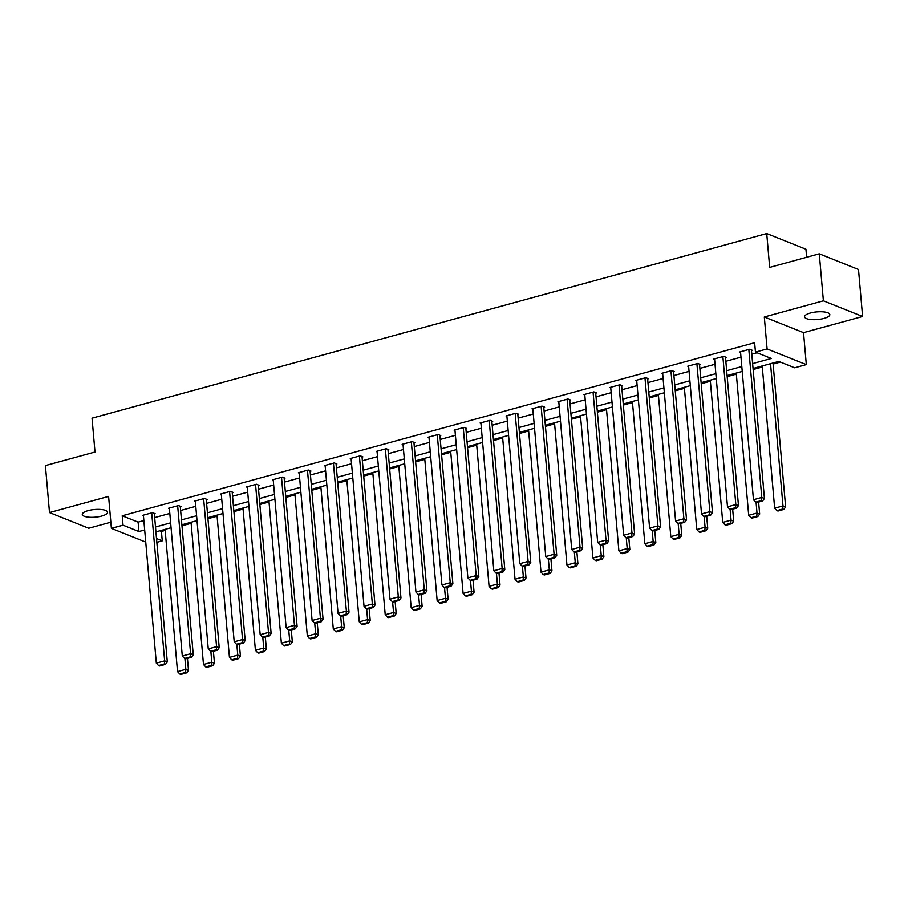 <?xml version="1.0" encoding="UTF-8"?>
<svg xmlns="http://www.w3.org/2000/svg" width="908" height="908" viewBox="0 0 908 908"><rect width="100%" height="100%" fill="white"/><g stroke="black" fill="none" stroke-linecap="round" stroke-linejoin="round"><path stroke-width="1.36" d="M101.696 516.062A12.667 3.836 175 0 0 107.541 512.248A12.667 3.836 175 0 0 100.845 509.479A12.667 3.836 175 0 0 88.133 510.636A12.667 3.836 175 0 0 82.287 514.45A12.667 3.836 175 0 0 88.984 517.22A12.667 3.836 175 0 0 101.696 516.062M823.976 318.413A12.667 3.836 175 0 0 829.821 314.599A12.667 3.836 175 0 0 823.125 311.841A12.667 3.836 175 0 0 810.413 312.999A12.667 3.836 175 0 0 804.579 316.813A12.667 3.836 175 0 0 811.275 319.582A12.667 3.836 175 0 0 823.976 318.413M159.831 530.805L161.431 531.441L162.248 540.839L156.834 542.326M806.633 257.282L805.929 249.223L766.727 233.56L92.037 418.179L94.999 452.014L45.4 465.588L49.509 512.577L88.723 528.24L110.844 522.191M766.727 233.56L769.678 267.395L819.277 253.82L858.491 269.494L862.6 316.483L823.386 300.82L764.309 316.983L767.101 348.933L806.315 364.607L794.67 367.797L778.769 361.441L753.05 368.478M764.309 316.983L803.523 332.646L862.6 316.483M803.523 332.646L806.315 364.607M161.431 531.441L165.165 530.42M181.975 525.823L191.134 523.314M207.932 518.718L217.091 516.209M233.901 511.613L243.06 509.104M259.858 504.507L269.018 501.999M285.827 497.402L294.986 494.905M311.784 490.297L320.944 487.8M337.742 483.192L346.901 480.695M363.711 476.098L372.87 473.59M389.668 468.993L398.828 466.485M415.637 461.888L424.796 459.38M441.594 454.783L450.754 452.275M467.563 447.678L476.723 445.17M493.521 440.573L502.68 438.065M519.478 433.468L528.638 430.959M545.447 426.363L554.606 423.854M571.404 419.258L580.564 416.749M597.373 412.153L606.533 409.644M623.331 405.047L632.49 402.55M649.299 397.942L658.459 395.445M675.257 390.849L684.416 388.34M701.214 383.744L710.374 381.235M727.183 376.638L736.343 374.13M753.141 369.533L762.3 367.025M773.117 364.063L780.369 362.076M819.277 253.82L823.386 300.82M752.63 363.597L771.346 358.478L755.456 352.122L754.627 342.725L122.217 515.778L138.107 522.134L143.85 520.556M154.666 517.594L169.819 513.451M180.635 510.489L195.776 506.346M206.593 503.395L221.734 499.241M232.561 496.29L247.702 492.147M258.519 489.185L273.66 485.042M284.476 482.08L299.629 477.937M310.445 474.975L325.586 470.832M336.403 467.87L351.555 463.727M362.371 460.765L377.512 456.622M388.329 453.659L403.47 449.517M414.298 446.554L429.439 442.412M440.255 439.449L455.396 435.307M466.213 432.344L481.365 428.201M492.181 425.239L507.322 421.096M518.139 418.134L533.291 413.991M544.108 411.04L559.249 406.886M570.065 403.935L585.206 399.792M596.034 396.83L611.175 392.687M621.991 389.725L637.132 385.582M647.949 382.62L663.101 378.477M673.918 375.515L689.058 371.372M699.875 368.41L715.027 364.267M725.844 361.305L740.985 357.162M751.801 354.199L757.056 352.769M751.484 350.545L752.312 350.318L749.668 349.262L739.68 351.986L740.565 352.338M725.515 357.65L726.355 357.423L723.699 356.367L713.722 359.091L714.596 359.443M699.557 364.755L700.386 364.528L697.741 363.461L687.753 366.196L688.639 366.548M673.6 371.86L674.428 371.633L671.784 370.566L661.796 373.301L662.681 373.653M647.631 378.965L648.471 378.738L645.815 377.671L635.827 380.407L636.712 380.758M621.674 386.07L622.502 385.832L619.858 384.776L609.87 387.512L610.755 387.864M595.705 393.164L596.545 392.937L593.889 391.881L583.901 394.617L584.786 394.969M569.747 400.269L570.576 400.042L567.931 398.987L557.943 401.722L558.829 402.074M543.79 407.374L544.618 407.147L541.962 406.092L531.986 408.827L532.86 409.179M517.821 414.479L518.65 414.252L516.005 413.197L506.017 415.932L506.902 416.284M491.864 421.584L492.692 421.357L490.048 420.302L480.06 423.037L480.945 423.389M465.895 428.69L466.735 428.462L464.079 427.407L454.091 430.131L454.976 430.494M439.937 435.795L440.766 435.568L438.121 434.512L428.133 437.236L429.019 437.588M413.969 442.9L414.808 442.673L412.153 441.617L402.165 444.341L403.05 444.693M388.011 450.005L388.84 449.778L386.195 448.711L376.207 451.446L377.092 451.798M362.054 457.11L362.882 456.883L360.226 455.816L350.25 458.551L351.124 458.903M336.085 464.215L336.913 463.988L334.269 462.921L324.281 465.656L325.166 466.008M310.127 471.32L310.956 471.082L308.311 470.026L298.323 472.762L299.209 473.113M284.159 478.414L284.998 478.187L282.343 477.131L272.355 479.867L273.24 480.219M258.201 485.519L259.03 485.292L256.385 484.236L246.397 486.972L247.282 487.324M232.232 492.624L233.072 492.397L230.416 491.341L220.44 494.077L221.314 494.429M206.275 499.729L207.103 499.502L204.459 498.447L194.471 501.182L195.356 501.534M180.317 506.834L181.146 506.607L178.49 505.552L168.513 508.287L169.387 508.639M154.349 513.939L155.177 513.712L152.533 512.657L142.545 515.381L143.43 515.744M145.734 542.087L111.389 528.365L108.597 496.404L49.509 512.577M111.389 528.365L123.034 525.176L138.935 531.532L144.678 529.954M122.217 515.778L123.034 525.176M755.456 352.122L767.101 348.933M156.505 538.546L162.248 540.839M742.233 371.44L727.092 375.583M716.276 378.545L701.124 382.688M690.307 385.65L675.166 389.793M664.35 392.755L649.197 396.898M638.381 399.849L623.24 404.003M612.423 406.954L597.282 411.108M586.455 414.059L571.314 418.202M560.497 421.164L545.356 425.307M534.54 428.27L519.387 432.412M508.571 435.375L493.43 439.517M482.613 442.48L467.461 446.623M456.645 449.585L441.504 453.728M430.687 456.69L415.546 460.833M404.718 463.795L389.577 467.938M378.761 470.9L363.62 475.043M352.803 478.005L337.651 482.148M326.835 485.11L311.694 489.253M300.877 492.204L285.725 496.358M274.908 499.309L259.767 503.452M248.951 506.414L233.81 510.557M222.982 513.519L207.841 517.662M197.025 520.625L181.884 524.767M171.067 527.73L155.915 531.872M155.495 526.992L170.636 522.849M181.452 519.898L196.593 515.744M207.421 512.793L222.562 508.639M233.379 505.688L248.52 501.545M259.336 498.583L274.488 494.44M285.305 491.478L300.446 487.335M311.262 484.373L326.415 480.23M337.231 477.267L352.372 473.125M363.189 470.162L378.33 466.02M389.157 463.057L404.298 458.915M415.115 455.952L430.256 451.809M441.072 448.847L456.225 444.704M467.041 441.742L482.182 437.599M492.999 434.637L508.151 430.494M518.967 427.543L534.108 423.389M544.925 420.438L560.066 416.295M570.894 413.333L586.035 409.19M596.851 406.228L611.992 402.085M622.809 399.123L637.961 394.98M648.777 392.018L663.918 387.875M674.735 384.913L689.887 380.77M700.704 377.807L715.845 373.665M726.661 370.702L741.802 366.56M138.107 522.134L138.935 531.532M748.828 349.489L761.778 497.459L764.434 498.515L751.427 349.966M740.508 351.759L753.458 499.729L761.778 497.459L761.54 500.558L755.717 502.147L756.773 502.578L762.595 500.978L761.54 500.558M764.434 498.515L762.595 500.978M755.717 502.147L753.458 499.729M770.529 363.699L782.98 505.926L774.649 508.196L762.209 365.969M782.73 509.025L776.908 510.625L777.974 511.045L783.797 509.445L782.73 509.025L782.98 505.926L785.624 506.982L773.026 363.007M774.649 508.196L776.908 510.625M783.797 509.445L785.624 506.982M722.87 356.594L735.82 504.564L738.465 505.62L725.469 357.071M714.551 358.864L727.49 506.834L735.82 504.564L735.582 507.663L729.748 509.252L730.815 509.683L736.638 508.083L735.582 507.663M738.465 505.62L736.638 508.083M729.748 509.252L727.49 506.834M696.913 363.688L709.852 511.658L712.508 512.725L699.512 364.176M688.582 365.969L701.532 513.939L709.852 511.658L709.613 514.768L703.791 516.357L704.846 516.788L710.669 515.188L709.613 514.768M712.508 512.725L710.669 515.188M703.791 516.357L701.532 513.939M756.069 502.294L757.011 513.031L748.691 515.301L736.252 373.075M756.773 516.13L750.95 517.73L752.006 518.15L757.828 516.55L756.773 516.13L757.011 513.031L759.667 514.087L758.611 502.067M748.691 515.301L750.95 517.73M757.828 516.55L759.667 514.087M730.111 509.399L731.053 520.136L722.734 522.406L710.283 380.18M730.815 523.235L724.981 524.824L726.048 525.255L731.871 523.655L730.815 523.235L731.053 520.136L733.698 521.192L732.654 509.172M722.734 522.406L724.981 524.824M731.871 523.655L733.698 521.192M670.944 370.793L683.894 518.763L686.539 519.83L673.543 371.281M662.624 373.075L675.575 521.044L683.894 518.763L683.656 521.873L677.822 523.462L678.889 523.893L684.711 522.293L683.656 521.873M686.539 519.83L684.711 522.293M677.822 523.462L675.575 521.044M644.986 377.898L657.925 525.868L660.581 526.935L647.586 378.375M636.667 380.18L649.606 528.15L657.925 525.868L657.687 528.978L651.865 530.567L652.92 530.987L658.754 529.398L657.687 528.978M660.581 526.935L658.754 529.398M651.865 530.567L649.606 528.15M619.018 385.003L631.968 532.973L634.613 534.04L621.617 385.48M610.698 387.285L623.648 535.255L631.968 532.973L631.73 536.083L625.907 537.672L626.963 538.092L632.785 536.503L631.73 536.083M634.613 534.04L632.785 536.503M625.907 537.672L623.648 535.255M704.154 516.504L705.085 527.242L696.765 529.512L684.326 387.285M704.846 530.34L699.024 531.929L700.079 532.36L705.913 530.76L704.846 530.34L705.085 527.242L707.741 528.297L706.685 516.277M696.765 529.512L699.024 531.929M705.913 530.76L707.741 528.297M678.185 523.61L679.127 534.335L670.808 536.617L658.357 394.39M678.889 537.445L673.066 539.034L674.122 539.466L679.944 537.865L678.889 537.445L679.127 534.335L681.772 535.402L680.728 523.383M670.808 536.617L673.066 539.034M679.944 537.865L681.772 535.402M652.228 530.715L653.158 541.44L644.839 543.722L632.399 401.495M652.92 544.55L647.098 546.139L648.164 546.571L653.987 544.97L652.92 544.55L653.158 541.44L655.814 542.507L654.759 530.488M644.839 543.722L647.098 546.139M653.987 544.97L655.814 542.507M626.259 537.82L627.201 548.546L618.881 550.827L606.442 408.6M626.963 551.655L621.14 553.244L622.196 553.664L628.018 552.075L626.963 551.655L627.201 548.546L629.846 549.612L628.801 537.593M618.881 550.827L621.14 553.244M628.018 552.075L629.846 549.612M600.302 544.925L601.244 555.651L592.913 557.932L580.473 415.705M600.994 558.76L595.171 560.35L596.238 560.769L602.061 559.18L600.994 558.76L601.244 555.651L603.888 556.717L602.833 544.698M592.913 557.932L595.171 560.35M602.061 559.18L603.888 556.717M574.333 552.03L575.275 562.756L566.955 565.037L554.516 422.81M575.036 565.866L569.214 567.455L570.269 567.875L576.092 566.286L575.036 565.866L575.275 562.756L577.931 563.811L576.875 551.803M566.955 565.037L569.214 567.455M576.092 566.286L577.931 563.811M548.375 559.124L549.317 569.861L540.998 572.142L528.547 429.904M549.079 572.959L543.245 574.56L544.312 574.98L550.135 573.391L549.079 572.959L549.317 569.861L551.962 570.916L550.918 558.908M540.998 572.142L543.245 574.56M550.135 573.391L551.962 570.916M522.418 566.229L523.349 576.966L515.029 579.247L502.589 437.009M523.11 580.064L517.288 581.665L518.343 582.085L524.177 580.496L523.11 580.064L523.349 576.966L526.004 578.021L524.949 566.013M515.029 579.247L517.288 581.665M524.177 580.496L526.004 578.021M496.449 573.334L497.391 584.071L489.071 586.352L476.621 444.114M497.153 587.17L491.33 588.77L492.386 589.19L498.208 587.601L497.153 587.17L497.391 584.071L500.036 585.127L498.991 573.118M489.071 586.352L491.33 588.77M498.208 587.601L500.036 585.127M470.492 580.439L471.422 591.176L463.103 593.446L450.663 451.219M471.184 594.275L465.361 595.875L466.428 596.295L472.251 594.706L471.184 594.275L471.422 591.176L474.078 592.232L473.023 580.223M463.103 593.446L465.361 595.875M472.251 594.706L474.078 592.232M444.523 587.544L445.465 598.281L437.145 600.551L424.706 458.324M445.226 601.38L439.404 602.98L440.459 603.4L446.282 601.8L445.226 601.38L445.465 598.281L448.109 599.337L447.065 587.328M437.145 600.551L439.404 602.98M446.282 601.8L448.109 599.337M418.565 594.649L419.507 605.386L411.176 607.656L398.737 465.429M419.269 608.485L413.435 610.074L414.502 610.505L420.325 608.905L419.269 608.485L419.507 605.386L422.152 606.442L421.096 594.422M411.176 607.656L413.435 610.074M420.325 608.905L422.152 606.442M392.596 601.754L393.539 612.491L385.219 614.761L372.779 472.535M393.3 615.59L387.478 617.179L388.533 617.61L394.356 616.01L393.3 615.59L393.539 612.491L396.194 613.547L395.139 601.527M385.219 614.761L387.478 617.179M394.356 616.01L396.194 613.547M366.639 608.859L367.581 619.596L359.262 621.866L346.811 479.64M367.343 622.695L361.509 624.284L362.576 624.715L368.398 623.115L367.343 622.695L367.581 619.596L370.226 620.652L369.181 608.632M359.262 621.866L361.509 624.284M368.398 623.115L370.226 620.652M340.682 615.965L341.612 626.69L333.293 628.972L320.853 486.745M341.374 629.8L335.551 631.389L336.607 631.82L342.441 630.22L341.374 629.8L341.612 626.69L344.268 627.757L343.213 615.737M333.293 628.972L335.551 631.389M342.441 630.22L344.268 627.757M314.713 623.07L315.655 633.795L307.335 636.077L294.884 493.85M315.416 636.905L309.594 638.494L310.649 638.914L316.472 637.325L315.416 636.905L315.655 633.795L318.299 634.862L317.255 622.843M307.335 636.077L309.594 638.494M316.472 637.325L318.299 634.862M288.755 630.175L289.686 640.9L281.367 643.182L268.927 500.955M289.448 644.01L283.625 645.599L284.692 646.019L290.515 644.43L289.448 644.01L289.686 640.9L292.342 641.967L291.286 629.948M281.367 643.182L283.625 645.599M290.515 644.43L292.342 641.967M593.06 392.108L606.011 540.078L608.655 541.134L595.659 392.585M584.741 394.39L597.68 542.36L606.011 540.078L605.761 543.188L599.938 544.777L601.005 545.197L606.828 543.608L605.761 543.188M608.655 541.134L606.828 543.608M599.938 544.777L597.68 542.36M567.103 399.214L580.042 547.183L582.698 548.239L569.691 399.69M558.772 401.495L571.722 549.465L580.042 547.183L579.803 550.282L573.981 551.882L575.036 552.302L580.859 550.713L579.803 550.282M582.698 548.239L580.859 550.713M573.981 551.882L571.722 549.465M541.134 406.319L554.084 554.289L556.729 555.344L543.733 406.795M532.814 408.6L545.765 556.57L554.084 554.289L553.846 557.387L548.012 558.987L549.079 559.407L554.901 557.818L553.846 557.387M556.729 555.344L554.901 557.818M548.012 558.987L545.765 556.57M515.177 413.424L528.115 561.394L530.771 562.449L517.776 413.9M506.857 415.705L519.796 563.675L528.115 561.394L527.877 564.492L522.055 566.093L523.11 566.513L528.944 564.924L527.877 564.492M530.771 562.449L528.944 564.924M522.055 566.093L519.796 563.675M489.208 420.529L502.158 568.499L504.803 569.554L491.807 421.006M480.888 422.799L493.839 570.769L502.158 568.499L501.92 571.597L496.097 573.198L497.153 573.618L502.975 572.029L501.92 571.597M504.803 569.554L502.975 572.029M496.097 573.198L493.839 570.769M463.25 427.634L476.189 575.604L478.845 576.659L465.849 428.111M454.931 429.904L467.87 577.874L476.189 575.604L475.951 578.702L470.128 580.303L471.184 580.723L477.018 579.122L475.951 578.702M478.845 576.659L477.018 579.122M470.128 580.303L467.87 577.874M437.281 434.739L450.232 582.709L452.876 583.765L439.881 435.216M428.962 437.009L441.912 584.979L450.232 582.709L449.993 585.808L444.171 587.397L445.226 587.828L451.049 586.227L449.993 585.808M452.876 583.765L451.049 586.227M444.171 587.397L441.912 584.979M411.324 441.844L424.274 589.814L426.919 590.87L413.923 442.321M403.004 444.114L415.943 592.084L424.274 589.814L424.025 592.913L418.202 594.502L419.269 594.933L425.092 593.333L424.025 592.913M426.919 590.87L425.092 593.333M418.202 594.502L415.943 592.084M385.367 448.949L398.306 596.919L400.961 597.975L387.954 449.426M377.036 451.219L389.986 599.189L398.306 596.919L398.067 600.018L392.245 601.607L393.3 602.038L399.123 600.438L398.067 600.018M400.961 597.975L399.123 600.438M392.245 601.607L389.986 599.189M359.398 456.043L372.348 604.013L374.993 605.08L361.997 456.531M351.078 458.324L364.029 606.294L372.348 604.013L372.11 607.123L366.276 608.712L367.343 609.143L373.165 607.543L372.11 607.123M374.993 605.08L373.165 607.543M366.276 608.712L364.029 606.294M333.44 463.148L346.379 611.118L349.035 612.185L336.039 463.625M325.121 465.429L338.06 613.399L346.379 611.118L346.141 614.228L340.318 615.817L341.374 616.237L347.208 614.648L346.141 614.228M349.035 612.185L347.208 614.648M340.318 615.817L338.06 613.399M307.471 470.253L320.422 618.223L323.066 619.29L310.071 470.73M299.152 472.535L312.102 620.505L320.422 618.223L320.184 621.333L314.361 622.922L315.416 623.342L321.239 621.753L320.184 621.333M323.066 619.29L321.239 621.753M314.361 622.922L312.102 620.505M281.514 477.358L294.453 625.328L297.109 626.384L284.113 477.835M273.195 479.64L286.133 627.61L294.453 625.328L294.215 628.438L288.392 630.027L289.448 630.447L295.282 628.858L294.215 628.438M297.109 626.384L295.282 628.858M288.392 630.027L286.133 627.61M255.545 484.463L268.496 632.433L271.14 633.489L258.144 484.94M247.226 486.745L260.176 634.715L268.496 632.433L268.257 635.532L262.435 637.132L263.49 637.552L269.313 635.963L268.257 635.532M271.14 633.489L269.313 635.963M262.435 637.132L260.176 634.715M229.588 491.569L242.538 639.538L245.183 640.594L232.187 492.045M221.268 493.85L234.207 641.82L242.538 639.538L242.288 642.637L236.466 644.237L237.533 644.657L243.355 643.068L242.288 642.637M245.183 640.594L243.355 643.068M236.466 644.237L234.207 641.82M262.787 637.28L263.729 648.006L255.409 650.287L242.969 508.06M263.49 651.115L257.668 652.704L258.723 653.124L264.546 651.535L263.49 651.115L263.729 648.006L266.385 649.061L265.329 637.053M255.409 650.287L257.668 652.704M264.546 651.535L266.385 649.061M203.63 498.674L216.569 646.644L219.225 647.699L206.23 499.15M195.299 500.955L208.25 648.925L216.569 646.644L216.331 649.742L210.508 651.342L211.564 651.762L217.387 650.173L216.331 649.742M219.225 647.699L217.387 650.173M210.508 651.342L208.25 648.925M236.829 644.374L237.771 655.111L229.44 657.392L217.001 515.165M237.533 658.209L231.699 659.81L232.766 660.23L238.588 658.64L237.533 658.209L237.771 655.111L240.416 656.166L239.36 644.158M229.44 657.392L231.699 659.81M238.588 658.64L240.416 656.166M177.662 505.779L190.612 653.749L193.256 654.804L180.261 506.255M169.342 508.049L182.292 656.03L190.612 653.749L190.374 656.847L184.54 658.448L185.607 658.867L191.429 657.279L190.374 656.847M193.256 654.804L191.429 657.279M184.54 658.448L182.292 656.03M210.86 651.479L211.802 662.216L203.483 664.497L191.043 522.259M211.564 665.314L205.741 666.915L206.797 667.335L212.62 665.746L211.564 665.314L211.802 662.216L214.458 663.271L213.403 651.263M203.483 664.497L205.741 666.915M212.62 665.746L214.458 663.271M151.704 512.884L164.643 660.854L167.299 661.909L154.303 513.361M143.385 515.154L156.324 663.124L164.643 660.854L164.405 663.952L158.582 665.553L159.638 665.973L165.472 664.372L164.405 663.952M167.299 661.909L165.472 664.372M158.582 665.553L156.324 663.124M184.903 658.584L185.845 669.321L177.525 671.602L165.074 529.364M185.607 672.419L179.773 674.02L180.84 674.44L186.662 672.851L185.607 672.419L185.845 669.321L188.489 670.376L187.445 658.368M177.525 671.602L179.773 674.02M186.662 672.851L188.489 670.376"/></g></svg>

